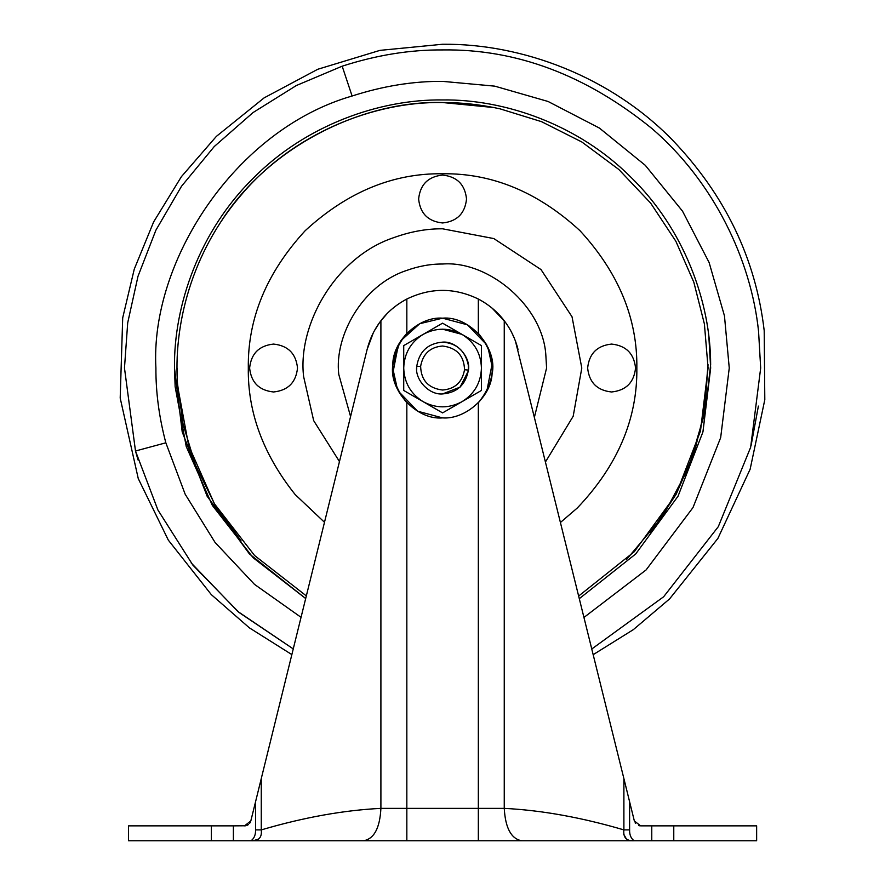 <?xml version="1.0" encoding="UTF-8"?>
<svg xmlns="http://www.w3.org/2000/svg" width="885" height="885" viewBox="0 0 885 885"><rect width="100%" height="100%" fill="white"/><g stroke="black" fill="none" stroke-linecap="round" stroke-linejoin="round"><path stroke-width="1.33" d="M339.464 461.583L313.677 420.652L303.61 376.534C297.46 324.718 335.515 257.059 393.626 237.689C410.33 231.627 426.647 228.662 442.577 228.806L493.83 238.574L541.023 269.582L572.031 316.786L581.799 368.027L573.181 416.26L545.691 461.583M306.332 595.904L254.637 555.559L214.402 503.775L188.66 445.597L177.719 386.546C172.763 325.038 192.133 251.948 240.687 195.596C292.658 133.259 374.421 101.266 442.577 102.527C461.173 102.461 480.267 104.541 499.87 108.789L541.543 121.665L581.843 141.987L618.792 169.444L650.608 203.052L675.875 241.284L693.829 282.226L704.394 323.943L708.077 368.027L700.466 431.128L675.952 494.638L634.268 551.731L578.823 595.904M236.815 535.812L241.118 540.956L214.867 504.55L195.452 465.09L183.129 424.402L177.564 384.167M177.232 377.198L177.077 368.027M650.409 533.257L676.217 494.151L694.371 452.224L704.803 409.578L708.055 364.697L703.431 417.466L688.541 467.988L662.743 516.409L626.746 559.276M442.577 102.527L493.952 107.55L442.577 102.527C363.658 100.193 267.016 145.848 218.484 225.653M324.485 522.283L295.17 494.56C263.265 454.58 247.645 412.41 248.309 368.027C247.645 318.445 266.606 272.657 305.214 230.664C347.208 192.067 392.995 173.095 442.577 173.759C492.16 173.095 537.947 192.067 579.952 230.664C618.549 272.657 637.51 318.445 636.846 368.027C637.499 418.926 617.664 465.576 577.33 507.968L560.67 522.283M273.565 344.077C259.117 345.604 251.141 353.591 249.614 368.027C251.141 382.475 259.117 390.462 273.565 391.978C288.012 390.462 295.988 382.475 297.515 368.027C295.988 353.591 288.012 345.604 273.565 344.077M611.59 344.077C597.143 345.604 589.167 353.591 587.64 368.027C589.167 382.475 597.143 390.462 611.59 391.978C626.038 390.462 634.025 382.475 635.541 368.027C634.025 353.591 626.038 345.604 611.59 344.077M442.577 175.064C428.13 176.591 420.154 184.567 418.627 199.014C420.154 213.462 428.13 221.449 442.577 222.965C457.025 221.449 465.001 213.462 466.528 199.014C465.001 184.567 457.025 176.591 442.577 175.064M468.298 364.974L468.364 365.594M416.713 369.333L416.724 366.445C414.589 379.499 429.059 395.197 442.577 393.936C457.136 392.708 465.753 384.754 468.397 370.063L468.309 365.074C465.244 350.836 456.671 343.192 442.577 342.13C427.787 343.435 419.169 351.544 416.724 366.445C414.589 379.499 429.059 395.197 442.577 393.936L460.045 387.154L468.298 371.092L468.397 370.063L464.525 369.753C464.072 355.715 456.748 347.805 442.577 346.013C430.198 347.053 422.886 353.823 420.629 366.301C421.094 380.34 428.406 388.261 442.577 390.042C454.956 389.002 462.269 382.243 464.525 369.753M634.335 820.926L640.618 825.86L756.642 825.86L756.642 840.75L634.091 840.75C626.447 841.137 623.051 837.52 623.892 829.898L623.892 778.601L634.335 820.926M635.109 822.784L635.574 823.437L635.109 822.784M638.594 825.528L639.269 825.716L638.594 825.528M252.004 816.147L255.555 801.766L250.82 820.926L244.537 825.86L245.576 825.771L233.386 825.86L233.386 840.75L251.063 840.75C254.205 838.416 255.699 834.798 255.555 829.898L255.555 801.766L261.263 778.601L261.263 829.898C262.115 837.509 258.719 841.126 251.063 840.75L363.613 840.75L251.063 840.75M246.926 825.395L247.59 825.086L246.926 825.395M247.689 825.03L248.397 824.577L247.689 825.03M249.581 823.437L250.422 822.088L249.581 823.437M638.87 825.616L639.567 825.771M250.422 822.088L250.665 821.457M629.6 801.766L629.611 829.898L623.892 829.898C581.522 817.441 541.642 810.273 504.251 808.37C505.357 827.895 511.11 838.692 521.542 840.75L363.613 840.75C374.112 838.825 379.875 828.039 380.904 808.37L504.251 808.37L504.251 320.757C497.503 311.863 488.863 304.628 478.331 299.03C454.492 287.514 430.663 287.514 406.834 299.03L406.834 333.269L400.894 340.67L419.711 323.722L442.577 318.169C419.213 316.199 392.398 340.802 392.807 364.985C388.703 390.108 416.558 420.331 442.577 417.897C464.791 419.623 490.909 397.487 492.093 373.912L492.436 368.027L487.978 347.418M629.611 829.898C629.456 834.787 630.95 838.405 634.091 840.75L521.542 840.75L634.091 840.75M373.293 332.837L367.131 349.42C369.908 338.579 374.499 329.021 380.904 320.757L380.904 808.37C343.502 810.251 303.621 817.43 261.263 829.898L255.555 829.898M253.63 840.661L258.741 838.969M623.748 834.312L626.414 838.969M486.661 344.741L478.331 333.269C497.016 356.389 497.016 379.565 478.331 402.786L484.261 395.396M486.861 390.949L492.226 363.359M491.861 360.438L488.83 349.387M488.631 348.911L487.956 347.374M442.577 417.897L417.654 411.215L398.493 391.325L406.834 402.786C388.139 379.665 388.139 356.489 406.834 333.269M398.294 345.117L392.94 372.696M393.294 375.616L396.336 386.668M396.524 387.154L397.199 388.692M367.131 349.42L261.263 778.601M250.82 820.926L255.555 801.766M623.892 778.601L515.391 340.902M514.329 338.203L511.552 332.229M485.135 303.013L486.75 304.097M492.093 308.135L504.881 321.587M374.333 330.857L379.51 322.638M380.24 321.631L387.044 313.677M392.232 308.832L396.325 305.591M396.889 305.17L400.064 302.98M380.904 320.757C387.553 311.94 396.192 304.705 406.834 299.03M518.024 349.42C515.291 338.678 510.7 329.12 504.251 320.757M211.382 825.86L211.382 840.75L128.513 840.75L128.513 825.86L233.386 825.86M211.382 840.75L233.386 840.75M756.642 825.86L756.642 840.75M468.486 368.027L468.309 365.074C465.244 350.836 456.671 343.192 442.577 342.13C456.76 340.802 471.362 357.761 468.298 371.092M420.629 366.301L416.724 366.445M486.65 344.708L467.49 324.839L442.577 318.169C469.88 315.624 497.99 348.27 492.093 373.912M399.533 342.86L392.807 364.985L392.719 368.027L397.376 389.079M442.577 329.176L462.003 334.386L442.577 323.169L462.003 334.386C449.049 327.505 436.106 327.505 423.152 334.386L442.577 323.169L423.152 334.386C410.728 342.163 404.246 353.38 403.726 368.027C404.246 382.685 410.728 393.902 423.152 401.679C436.106 408.549 449.049 408.549 462.003 401.679C474.426 393.902 480.909 382.685 481.429 368.027C480.909 353.38 474.426 342.163 462.003 334.386L481.429 345.592L481.429 390.462L442.577 412.897L403.726 390.462L403.726 345.592L423.152 334.386L403.726 345.592M462.003 401.679L481.429 390.462M423.152 401.679L442.577 412.897M350.571 416.536L338.767 374.377C334.165 335.68 362.596 285.136 406.005 270.666C418.494 266.131 430.674 263.918 442.577 264.018C489.029 260.389 543.578 306.796 545.89 356.024L546.587 368.027L534.584 416.536M174.489 368.027L182.21 431.924L207.123 496.219L249.437 553.955L305.679 598.537L253.221 557.816L212.378 505.446L186.237 446.538L175.141 386.723L174.489 368.027C173.626 305.159 199.689 230.863 253.01 178.46C305.413 125.139 379.709 99.076 442.577 99.939C504.892 99.109 578.425 124.63 630.751 177.077C683.961 228.607 710.699 302.006 710.644 364.664L702.944 431.924L678.032 496.219L635.718 553.955L579.476 598.537L635.718 553.955L678.032 496.219L702.944 431.924L710.666 368.027L708.874 337.074M301.044 617.321L254.449 584.332L215.077 542.45L185.175 494.228L165.838 442.81C159.09 417.2 155.782 392.276 155.904 368.027C150.063 261.13 235.344 129.641 352.097 96.011C383.05 86.022 413.206 81.143 442.577 81.365L494.737 86.144L548.103 101.487L599.444 128.093L645.287 165.318L682.523 211.161L709.117 262.513L724.461 315.868L729.251 368.027L720.667 437.644L692.999 507.559L646.116 569.907L584.111 617.321M165.838 442.81L135.494 451.007L124.475 368.027L127.705 322.793L137.994 276.308L155.893 230.189L181.491 186.304L214.258 146.534L253.077 112.539L296.331 85.535L342.174 66.187C376.523 55.102 409.987 49.693 442.577 49.925C516.331 48.83 586.18 75.092 652.123 128.701C713.719 181.735 751.055 259.792 758.556 331.3L760.68 368.027L750.646 447.301L718.288 526.697L663.628 596.778L591.899 648.904M191.171 562.926L237.888 611.524L293.256 648.904L238.961 612.42L192.886 565.117L157.928 510.026L135.494 451.007M352.097 96.011L342.174 66.187M138.049 459.979L135.405 450.686M758.39 406.093L751.066 445.653M442.577 49.925C442.577 42.369 442.577 42.369 442.577 49.925M758.556 331.3C766.056 330.426 766.056 330.426 758.556 331.3M406.834 840.75L406.834 402.786M478.331 840.75L478.331 402.786M478.331 299.03L478.331 333.269M651.769 825.86L651.769 840.75M673.773 825.86L673.773 840.75M593.304 654.59L633.35 629.633L669.547 598.946L717.879 538.445L750.137 469.238L764.806 399.71L764.197 330.647C755.79 258.586 725.081 194.899 672.058 139.609C610.561 76.895 522.803 43.465 442.577 44.25L379.964 50.368L317.759 69.273L264.139 97.859L216.382 136.367L181.392 176.679L153.658 221.881L134.266 269.14L122.705 317.848L120.194 398.062L138.259 478.586L168.338 540.149L211.294 594.609L249.349 627.83L291.851 654.59"/></g></svg>
